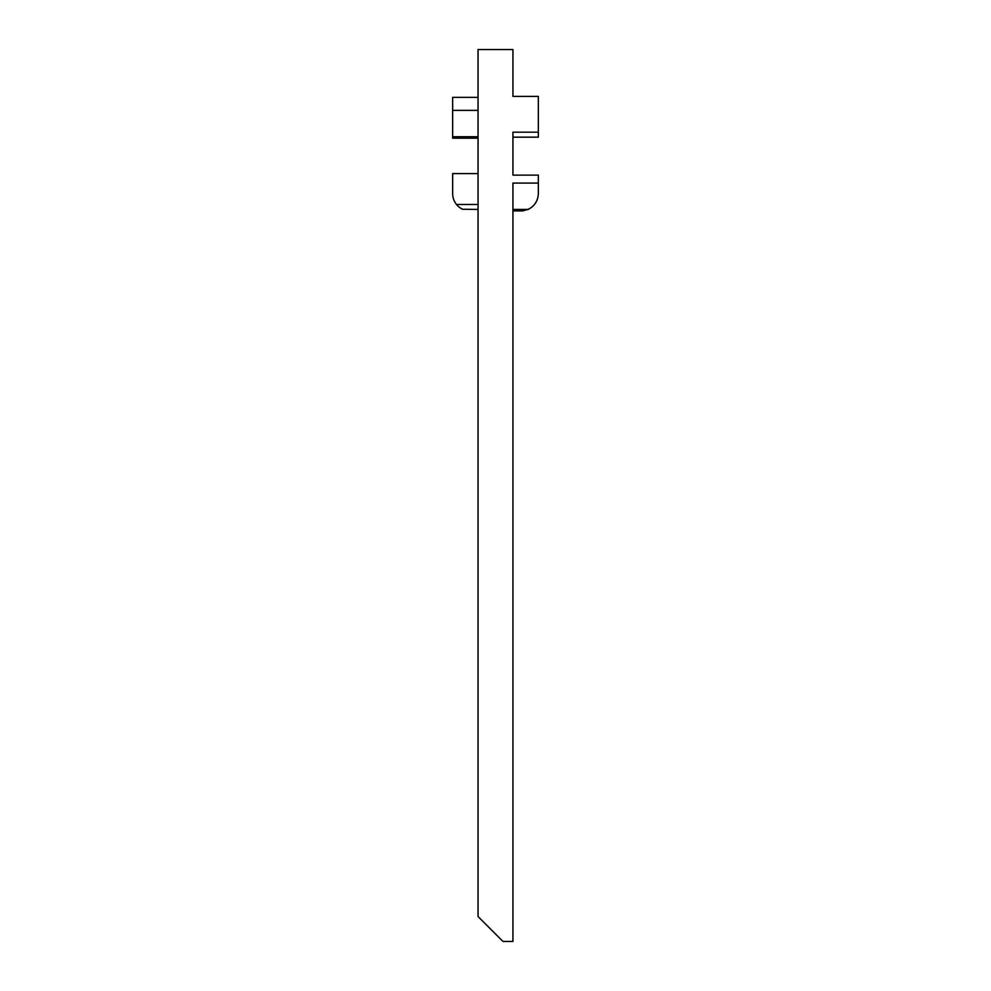 <?xml version="1.0" encoding="UTF-8"?>
<svg xmlns="http://www.w3.org/2000/svg" width="991" height="991" viewBox="0 0 991 991"><rect width="100%" height="100%" fill="white"/><g stroke="black" fill="none" stroke-linecap="round" stroke-linejoin="round"><path stroke-width="1.49" d="M538.348 183.075L538.348 175.122L512.942 175.122L512.942 132.187L538.348 132.187L538.348 96.4L512.942 96.4L512.942 49.55L478.058 49.55L478.058 916.539L502.97 941.45L512.942 941.45L512.942 183.075L538.348 183.075L538.348 193.555C538.014 200.851 534.595 206.153 528.067 209.448L522.629 210.91L512.942 210.91M533.195 205.93L531.325 207.54M529.256 208.866L522.567 210.91M460.32 207.999C466.352 211.194 459.366 208.321 456.492 204.468A17.442 17.442 0 0 1 452.652 193.555L452.652 173.586L478.058 173.586M478.058 209.448L462.475 209.237M461.707 208.841L460.617 208.197M478.058 110.373L452.652 110.373L452.652 136.746L478.058 136.746M452.652 110.373L452.652 97.353L478.058 97.353M478.058 138.207L452.652 138.207L452.652 136.746M538.348 132.187L538.348 137.167L512.942 137.167M512.942 209.448L528.067 209.448M456.492 204.468L478.058 204.468"/></g></svg>
